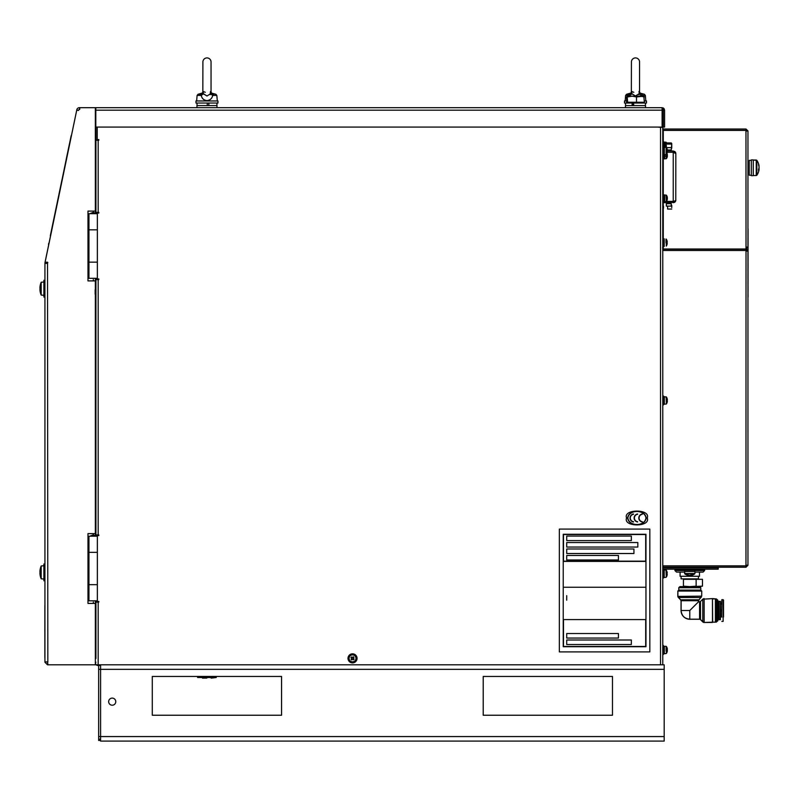 <?xml version="1.0" encoding="UTF-8"?>
<svg xmlns="http://www.w3.org/2000/svg" width="799" height="799" viewBox="0 0 799 799"><rect width="100%" height="100%" fill="white"/><g stroke="black" fill="none" stroke-linecap="round" stroke-linejoin="round"><path stroke-width="1.2" d="M44.864 609.577L44.854 612.603L44.854 609.577M566.721 633.537L566.721 638.061L618.426 638.061L618.426 633.537L566.721 633.537M637.822 547.055L637.822 542.531L566.721 542.531L566.721 547.055L637.822 547.055M351.67 656.988A1.618 1.618 0 0 0 351.041 657.717A1.578 1.578 0 0 1 351.7 657.018M112.22 705.217A3.556 3.556 0 0 1 108.664 701.662A3.556 3.556 0 0 1 112.22 698.106A3.556 3.556 0 0 1 115.775 701.662A3.556 3.556 0 0 1 112.22 705.217M664.189 736.558L98.647 736.558L98.647 669.342L100.584 669.342L100.584 741.082L664.189 741.082L664.189 669.342L100.584 669.342L100.584 664.818M664.189 664.818L662.771 664.818L664.189 664.818L664.189 669.342M204.474 676.453L204.474 677.512L197.603 677.512L197.603 676.453L152.289 676.453L152.289 715.235L281.558 715.235L281.558 676.453L281.558 715.235L152.289 715.235L152.289 676.453L281.558 676.453L216.239 676.453L216.239 677.512L211.156 678.121M612.483 715.235L483.215 715.235L483.215 676.453L612.483 676.453L612.483 715.235L612.483 676.453L483.215 676.453L483.215 715.235L612.483 715.235M108.664 701.662A3.556 3.556 0 0 1 112.22 698.106A3.556 3.556 0 0 1 115.775 701.662A3.556 3.556 0 0 1 112.22 705.217A3.556 3.556 0 0 1 108.664 701.662M694.95 572.074L703.1 572.074L699.475 572.074L699.475 576.269L680.089 576.269L680.089 572.074L676.473 572.074L684.613 572.074M662.771 578.206L663.28 578.206L663.28 569.158L662.771 569.158L718.221 569.158L718.221 567.869L662.771 567.869M694.691 570.516L704.648 570.516L704.648 569.487L694.95 569.487M684.613 569.487L674.915 569.487L674.915 570.516L676.473 572.074L674.915 570.516L674.915 569.487M700.503 601.477L702.79 599.18L700.503 601.477L700.503 619.585L699.584 619.195L699.584 601.857L700.503 601.477L698.456 601.857L698.456 600.718L701.702 596.154L698.456 600.718L681.108 600.718L677.862 596.154L677.862 591.07L677.822 596.154A1.938 1.938 0 0 0 678.391 597.522L680.678 599.809A1.288 1.288 0 0 1 681.058 600.718L681.058 610.526A8.729 8.729 0 0 0 689.787 619.255L699.584 619.255L689.787 619.255M717.832 600.189L716.803 599.59L716.803 621.462L717.832 620.873L717.832 600.189L716.433 598.96L712.478 598.571L712.668 622.161L704.159 622.481L712.478 622.441L712.458 598.571M718.87 619.445L718.87 601.607L717.832 601.347L718.671 601.347L718.87 619.445L717.832 619.704M677.822 591.07L678.79 590.101L678.79 587.714L700.773 587.714L700.773 590.101L678.79 590.101L678.79 587.714L679.889 586.616L678.79 587.714M699.305 586.616L679.889 586.616M721.837 604.064L720.418 604.064L721.587 604.064L721.837 599.669L721.587 616.988M721.837 621.382L723.135 621.382L723.135 599.669L721.837 599.669L723.524 600.059L723.524 616.988M721.197 611.045L721.197 610.007L720.418 610.007L721.197 610.007L721.197 611.045L720.418 611.045L721.197 611.045L721.197 610.007L720.418 610.007L721.197 610.007L721.197 611.045L720.418 611.045L721.197 611.045M720.418 601.477L719.06 601.347L719.06 619.704L720.418 619.575L720.418 601.477L720.289 619.704M716.803 599.59L715.395 598.89L715.395 622.161L712.668 622.161M715.395 598.89L712.668 598.89M715.505 598.96L715.395 622.161M716.433 598.96L716.433 622.101L715.505 622.101M716.803 621.462L716.433 622.101M700.773 590.101L701.742 591.07L677.862 591.07M677.882 596.394L701.702 596.154L701.742 591.11M688.079 619.035L689.787 619.195C684.503 618.676 681.617 615.789 681.108 610.526L681.197 611.784M681.277 612.234L682.286 614.88M685.692 618.176L686.441 618.526M689.787 586.616L683.435 586.156L683.435 579.315L696.129 579.315L696.129 586.156L689.787 586.616L702.471 586.156L699.295 586.616L702.471 586.156L702.471 579.315L696.129 579.315M699.584 619.195L689.787 619.195L689.787 610.526L698.456 601.857M689.787 610.526L681.108 610.526L681.108 600.718M712.478 598.611L702.79 599.18L702.79 621.872L704.159 622.441L700.503 619.585M702.98 599.01L704.159 598.611L704.159 622.441L712.478 622.441M699.584 619.255A1.288 1.288 0 0 1 700.503 619.634L702.79 621.922A1.938 1.938 0 0 0 704.159 622.481M681.157 576.269L681.078 578.856L698.486 578.856L698.406 576.269M720.289 601.347L719.06 601.347M723.524 604.064L723.524 600.059M699.584 604.064L700.503 604.064M699.584 616.988L700.503 616.988M720.418 616.988L721.837 616.988M47.521 664.818L44.934 662.231L47.521 664.818L47.83 663.53M47.511 262.212L45.094 262.212L76.744 110.102L78.462 110.462A1.288 1.288 0 0 1 79.73 109.433A1.288 1.288 0 0 0 78.462 110.462A1.288 1.288 0 0 1 79.73 109.433L79.351 107.685A2.587 2.587 0 0 0 76.824 109.743L44.994 262.531A2.587 2.587 0 0 0 44.934 263.071L44.934 280.249L43.905 280.249L43.905 297.058L44.934 297.058L44.934 563.994L43.905 563.994L43.905 580.793L44.934 580.793L44.934 661.912L47.521 661.912L47.83 664.818L95.351 664.818L95.351 601.577M76.744 110.102L78.462 110.462A1.288 1.288 0 0 1 79.73 109.433L79.73 107.685L95.351 107.685L95.351 212.933L95.351 211.096L87.98 211.096L87.98 280.898L95.351 280.898L95.351 533.612L87.98 533.612L87.98 603.415L95.351 603.415M95.351 279.061L95.351 280.898M78.012 110.362L76.824 109.743A2.587 2.587 0 0 1 79.351 107.685L79.73 108.974M44.934 661.912L44.934 263.071A2.587 2.587 0 0 1 44.994 262.541L46.382 262.212M47.83 262.531L47.521 263.39L44.934 263.39M47.521 263.39L47.83 662.231M95.351 535.45L95.351 533.612M95.351 212.933L95.351 211.096M88.949 262.152L97.358 262.152L88.949 262.152L88.949 229.842L97.358 229.842L88.949 229.842L88.949 213.683L97.358 213.683L97.358 278.312L88.949 278.312L88.949 262.152M88.949 584.678L97.358 584.678L88.949 584.678L88.949 552.359L97.358 552.359L88.949 552.359L88.949 536.199L97.358 536.199L97.358 600.828L88.949 600.828L88.949 584.678M87.98 558.821L88.949 558.821L87.98 558.821M95.72 291.775L95.93 300.284L95.351 300.284M95.351 662.231L95.93 662.231L95.351 662.231M41.188 290.317L41.188 282.237L43.885 281.997L43.885 295.31L41.188 295.071L41.188 290.317M40.09 288.659A16.579 4.305 -0 0 0 39.95 288.988L40.19 289.598M39.95 287.34L39.95 287.69A16.579 16.01 0 0 1 40.2 285.852A15.97 3.705 27.3 0 1 40.18 285.672A15.97 3.705 27.3 0 1 40.2 285.503A16.579 16.01 180 0 0 40.09 286.092A16.579 16.01 180 0 0 39.95 287.34M39.95 287.69L39.95 288.319A16.579 4.305 180 0 0 40.2 288.809A15.97 13.803 117.5 0 0 40.2 290.097A16.579 4.305 -0 0 1 39.95 289.598L39.95 289.967A16.579 16.01 0 0 0 40.09 291.216A16.589 16.589 0 0 0 41.188 295.071M40.2 291.805A16.579 16.01 0 0 1 40.09 291.216M95.72 291.885L95.72 285.533M41.188 574.062L41.188 565.972L43.885 565.732L43.885 579.055L41.188 578.816L41.188 574.062M40.09 572.394A16.579 4.305 -0 0 0 39.95 572.733L39.95 573.362M39.95 571.085L39.95 571.445A16.579 16.01 0 0 1 40.2 569.587A15.97 3.705 27.3 0 1 40.18 569.417A15.97 3.705 27.3 0 1 40.2 569.248A16.579 16.01 180 0 0 40.09 569.827A16.579 16.01 180 0 0 39.95 571.085M40.2 575.54A16.579 16.01 0 0 1 40.09 574.96A16.579 16.01 0 0 1 39.95 573.702L39.95 573.342A16.579 4.305 -0 0 0 40.2 573.842A15.97 13.803 117.5 0 1 40.2 572.553A16.579 4.305 180 0 1 39.95 572.054L39.95 571.435M95.61 293.742L95.151 294.282L95.151 289.727M95.61 292.005L95.56 293.912M95.61 290.387L95.56 291.285M87.98 571.325L88.949 571.325M87.98 576.948L88.949 576.948M50.637 234.387L50.826 233.478M67.855 151.48L66.137 159.71L68.774 148.374M67.855 151.58L67.605 152.749M67.535 152.989L66.756 156.744L67.535 152.989M67.675 152.359L68.324 149.223L67.675 152.359M68.644 147.685L68.115 150.222L68.654 147.685M67.026 155.465L67.516 153.118L67.026 155.465M67.466 153.328L67.186 154.676L67.466 153.328M67.166 154.776L67.516 153.118L67.166 154.776M68.564 148.334L68.934 146.557L68.564 148.334M50.936 232.859L50.776 233.698M44.874 620.224L44.874 638.97L44.874 620.224M44.874 639.609L44.874 657.068L44.874 639.609M44.874 606.651L44.874 619.575L44.874 606.651M44.874 605.352L44.874 658.356L44.874 605.352M44.874 609.697L44.874 611.235L44.874 609.697M44.874 612.533L44.874 609.247L44.874 612.533M44.874 656.848L44.874 654.87L44.874 656.848M44.874 616.079L44.874 617.108L44.874 616.079M44.854 611.954L44.854 611.305L44.854 611.954M44.854 615.33L44.854 614.511L44.854 615.33M44.854 610.885L44.854 612.603L44.854 610.885M44.854 616.309L44.854 615.54L44.854 616.309M44.854 617.108L44.854 615.799L44.854 617.108M44.854 617.957L44.854 617.267L44.854 617.957M44.854 614.88L44.854 615.57L44.854 614.88M44.854 606.651L44.854 619.575L44.854 606.651M44.844 634.446L44.844 635.085L44.844 634.446M44.844 630.561L44.844 624.099L44.834 630.561M44.844 632.498L44.844 633.148L44.834 632.498M44.844 638.001L44.844 621.193L44.854 638.001M44.874 655.879L44.874 656.888L44.874 655.879M44.874 655.09L44.874 656.119L44.874 655.09M44.874 618.106L44.874 616.718L44.874 618.106M44.854 655.879L44.854 656.888L44.854 655.879M44.854 639.609L44.854 657.068L44.854 639.609M44.874 617.337L44.874 618.236L44.874 617.337M44.854 620.224L44.854 638.97L44.854 620.224M44.854 609.697L44.854 611.235L44.854 609.697M44.844 626.845L44.844 636.144L44.854 626.845M44.854 655.26L44.854 656.848L44.854 655.26M44.854 621.972L44.854 637.792L44.844 621.972M44.844 623.59L44.844 636.503L44.854 623.59M44.874 617.108L44.874 615.799L44.874 617.108M93.343 211.096L93.343 212.394L93.343 211.096M93.343 279.6L93.343 280.898L93.343 279.6M93.343 533.612L93.343 534.911L93.343 533.612M93.343 602.126L93.343 603.415L93.343 602.126M95.93 127.071L95.93 213.303L95.93 127.071L95.93 140.254L98.826 140.254L98.826 139.605L97.228 139.605L97.228 127.071M95.93 211.226L95.93 213.303M95.72 285.423L95.93 278.691L95.93 279.61L98.826 279.61L98.826 278.961L97.228 278.961L97.228 278.312M95.93 397.363L95.93 534.391M95.93 646.721L95.93 601.208L95.93 602.126L98.826 602.126L98.826 601.477L97.228 601.477L97.228 600.828M95.93 658.486L95.93 653.312M95.93 601.208L95.93 653.183M95.93 278.691L95.93 534.911L98.826 534.911L98.826 535.55L97.228 535.55L97.228 534.911M662.771 248.839A0.649 0.649 0 0 0 663.28 249.098L746.016 249.098L746.656 251.106L747.954 251.106L746.016 251.096L747.954 251.036L746.016 249.098L747.954 251.106L747.954 247.091L746.016 247.101L745.966 130.397L662.771 130.397M662.641 247.54L663.28 249.008L745.966 249.008L746.016 247.101L745.966 250.387L663.28 250.387L662.641 248.449M662.771 130.307L745.966 130.307L746.016 129.009L746.656 131.016L747.954 130.946L747.954 251.106L746.016 251.096L745.966 250.487L662.771 250.487M747.954 130.946L746.016 129.009L747.954 130.946L746.016 131.016M662.771 129.009L746.016 129.009M746.016 250.387L745.966 565.283L747.954 565.283L746.016 567.22L663.28 567.22A0.649 0.649 0 0 0 662.771 567.48A0.649 0.649 0 0 1 663.28 567.22L663.28 565.932L745.966 565.932L746.016 567.22L747.954 565.283L746.016 565.223L747.954 565.223L747.954 251.036M662.771 565.932L663.28 565.932M662.771 567.22L663.28 567.22L662.771 567.22M662.771 565.842L745.966 565.842L745.966 565.283M747.954 172.314L747.954 163.266M746.656 247.161L746.656 249.208L746.656 247.161M666.286 142.362L666.286 142.971L666.286 142.362A6.462 6.462 0 0 1 666.616 142.951M664.189 142.192L665.996 142.192L665.996 143.211M663.28 130.397L663.28 143.231L663.28 141.783L664.189 142.002L664.189 147.176M667.055 242.277L667.235 241.877A6.442 6.432 180 0 0 667.045 240.918L667.065 240.938A6.462 6.462 0 0 0 666.286 239.181L666.286 246.092A6.462 6.462 0 0 0 667.065 244.334L667.045 244.284A6.442 6.432 0 0 0 667.235 243.395L667.235 243.325A6.442 6.432 180 0 1 667.045 244.284M667.065 242.636A6.342 5.663 -97.9 0 1 667.055 242.996L667.235 243.325M667.045 242.996A6.342 5.663 -82.1 0 0 667.045 242.037L667.235 242.107M665.996 242.886L665.996 239.011L665.996 242.886M663.28 155.505L663.28 238.821L664.189 238.821L664.189 246.452L663.28 246.661L663.28 238.601L663.28 249.008M664.189 569.877L664.189 577.497L663.28 577.717L663.28 569.877L665.996 570.067L666.286 577.148A6.462 6.462 0 0 0 667.065 575.39L667.045 575.34A6.442 6.432 180 0 0 667.235 574.381L667.045 574.052A6.342 5.663 -82.1 0 0 667.045 573.093L667.235 572.923A6.442 6.432 180 0 0 667.045 571.964L667.055 572.014M664.189 577.497L665.996 577.307M667.065 571.984A6.462 6.462 0 0 0 666.286 570.226L666.286 577.138A6.462 6.462 0 0 0 667.235 574.451L667.235 574.381M756.263 175.55L753.257 175.55L756.263 175.55L756.263 160.03L753.257 160.03L756.833 160.329L756.833 175.251A12.924 12.924 0 0 0 759.05 169.748L758.551 169.468M758.91 166.102L759.05 165.832A12.894 10.916 180 0 0 758.531 163.915A12.784 6.092 -30.5 0 1 758.561 164.394A12.784 6.092 -30.5 0 1 758.531 164.894L758.531 164.894A12.894 10.916 0 0 1 759.05 166.811L759.05 167.93A12.894 6.871 180 0 1 758.531 169.138A12.784 9.688 -136.9 0 1 758.531 170.696A12.894 6.871 0 0 0 759.05 169.488M758.91 169.478A12.894 10.916 180 0 0 759.05 168.769L758.75 168.739M759.05 165.832L759.05 165.832A12.924 12.924 0 0 0 756.833 160.329L756.263 160.03M758.531 164.884A12.894 6.871 180 0 1 758.98 165.832M759.05 168.769L759.05 167.93M753.257 159.9L753.257 175.67L751.31 175.67L751.31 159.9L753.257 159.9M749.242 160.359L751.31 160.359L749.242 160.359L749.242 175.221L751.31 175.221M689.937 575.39A8.38 5.084 90 0 0 690.805 575.07A8.31 5.913 50.6 0 0 691.864 575.07A8.38 5.084 -90 0 1 690.995 575.39L691.085 575.39A8.399 8.399 0 0 0 694.76 573.862L684.803 573.862A8.399 8.399 0 0 0 688.478 575.39L688.578 575.39A8.38 5.084 90 0 1 687.739 575.09A8.31 4.504 -57.9 0 0 688.149 575.07A8.38 6.662 -90 0 0 689.297 575.39L690.276 575.39A8.38 6.662 90 0 0 691.355 575.09M684.613 573.482L694.95 573.482L694.95 571.485L684.613 571.485L684.803 573.862M687.729 575.09A8.31 4.504 -57.9 0 1 687.34 575.07A8.38 6.662 90 0 0 688.488 575.39M684.613 569.158L684.613 570.196L694.95 570.196L694.95 569.158M748.034 228.933L748.034 230.921L748.054 228.933M748.034 238.841L748.054 229.643M748.034 230.322L748.034 228.684L748.034 230.322M748.054 291.236L748.054 287.68M748.034 287.66L748.054 240.06M748.034 281.278L748.054 278.541M748.034 278.541L748.054 279.97M748.034 279.88L748.054 281.278M748.054 271.84L748.054 272.769M748.054 272.299L748.054 274.686M748.034 259.815L748.034 260.893L748.034 259.815M748.034 260.664L748.054 257.428L748.054 260.744M748.034 260.005L748.054 261.223M748.054 268.554L748.054 262.791M748.054 297.058L748.054 295.121L748.054 297.058M748.034 230.571L748.054 229.912L748.034 230.571M748.034 240.499L748.054 239.75M748.034 241.088L748.054 239.96M748.034 253.722L748.054 251.675M748.034 252.114L748.054 251.046M748.034 260.744L748.054 260.104M748.034 278.621L748.054 281.508M748.034 294.621L748.054 229.503M748.054 239.86L748.054 241.008M748.054 238.921L748.054 240.09M748.054 234.327L748.054 233.708L748.054 234.327M748.054 231.75L748.054 230.981L748.054 231.75M748.054 230.362L748.054 235.335L748.054 230.362M748.054 230.102L748.054 229.273L748.054 230.102M748.054 231.43L748.054 233.638L748.054 231.43M748.054 241.158L748.054 240.499L748.054 241.158M748.054 246.212L748.054 248.169L748.054 246.212M748.054 246.881L748.054 247.97L748.054 246.881M748.054 246.012L748.054 246.621L748.054 246.012M748.054 247.98L748.054 247.281L748.054 247.98M748.054 251.995L748.054 251.345L748.054 251.995M748.054 252.754L748.054 251.425M748.054 261.253L748.054 259.895M748.054 259.186L748.054 260.055L748.054 259.186M748.054 260.973L748.054 260.464M748.054 260.893L748.054 260.045M748.054 272.04L748.054 272.629L748.054 272.04M748.054 287.121L748.054 287.79L748.054 287.121M748.054 230.462L748.054 228.814M748.034 230.102L748.034 229.273L748.034 230.102M748.034 267.705L748.034 262.791L748.034 267.705M748.034 261.273L748.034 260.274M748.034 260.963L748.034 259.925M748.034 231.43L748.034 233.638L748.034 231.43M748.034 259.875L748.034 258.976L748.034 259.875M748.034 235.006L748.034 233.827L748.034 235.006M748.034 251.785L748.034 254.641L748.034 251.785M748.034 232.499L748.034 230.921L748.034 232.499M748.034 234.776L748.034 233.058L748.034 234.776M748.034 247.38L748.034 248.099L748.034 247.38M748.034 257.887L748.034 258.876L748.034 257.887M202.507 678.121L206.811 678.061M213.842 676.453L213.842 677.512L204.474 677.512M662.9 142.562L662.771 145.138M662.9 205.243L662.9 209.188L662.9 205.243M662.9 208.539L662.9 204.764L662.9 208.539M662.9 146.457L662.9 145.138L662.9 146.457M671.669 148.294L671.749 144.619M665.907 146.457L665.857 147.366M666.326 147.605L666.326 145.318M666.326 142.951L671.27 142.951L671.749 143.52L671.27 149.972L667.325 149.972M671.749 148.205L671.749 143.52M666.466 147.605L671.27 147.605M666.326 144.09L671.27 144.09M663.54 147.176L663.54 143.291M665.807 143.251L665.028 143.251L665.807 143.101L665.807 147.366M665.028 143.251L665.028 147.366M665.028 143.101L665.807 143.131M671.749 207.61L671.749 205.373L671.749 207.61M667.614 206.122L667.614 209.058L671.749 209.058M666.326 206.122L666.326 203.715L671.27 203.715L671.27 206.122L666.326 206.122M663.54 206.232L663.54 208.199L663.54 206.232M663.54 206.681L663.54 207.75L663.54 206.681M674.456 202.387L663.28 202.696M675.774 200.609L675.824 153.568L675.405 152.17L673.237 150.981L673.237 202.696L674.606 202.297L675.774 200.609L673.237 201.398L666.386 201.398A5.174 5.174 0 0 0 667.275 199.51A5.144 4.734 0 0 1 667.155 199.91A5.104 1.798 -151.5 0 0 667.175 199.73M667.275 152.279L673.237 152.279L675.824 153.568L675.495 152.309L675.754 152.989M673.237 150.981L667.195 150.981L673.237 150.981L675.495 152.309M675.824 200.11L675.525 201.318M675.475 201.398L674.785 202.177M662.771 204.764L663.28 204.764M666.386 156.764L666.386 158.372L666.136 156.654M666.386 154.756L666.386 156.264L666.386 154.756M667.255 197.383A5.144 2.027 180 0 1 667.345 197.583L667.345 197.463A5.144 4.734 180 0 0 667.155 196.684A5.104 1.798 -28.5 0 1 667.175 196.864A5.104 1.798 -28.5 0 1 667.155 197.063A5.144 4.734 0 0 1 667.345 197.842L667.345 198.132A5.144 2.027 180 0 1 667.155 198.462A5.104 4.205 -128.3 0 1 667.155 199.351A5.144 2.027 0 0 0 667.345 199.011L667.345 199.131A5.144 4.734 0 0 1 667.155 199.91M667.345 197.463A5.144 4.734 180 0 0 667.275 197.083L667.275 197.083A5.174 5.174 0 0 0 666.386 195.186L666.386 201.408A5.174 5.174 0 0 0 667.345 199.131M667.305 199.011A5.144 4.734 180 0 0 667.345 198.751L667.345 198.462A5.144 2.027 0 0 0 667.275 198.292M664.708 194.936L664.708 201.658L663.929 201.658L663.929 194.936L664.708 194.936M666.386 154.487L666.386 158.621A5.174 5.174 0 0 0 667.275 156.724A5.144 4.734 0 0 1 667.155 157.123M667.305 154.676A5.144 2.027 180 0 1 667.345 154.796L667.345 154.676A5.144 4.734 180 0 0 667.155 153.897A5.104 1.798 -28.5 0 1 667.175 154.077A5.104 1.798 -28.5 0 1 667.155 154.267A5.144 4.734 0 0 1 667.345 155.056L667.345 155.346A5.144 2.027 180 0 1 667.155 155.675A5.104 4.205 -128.3 0 1 667.155 156.554A5.144 2.027 0 0 0 667.345 156.224L667.345 156.344A5.144 4.734 0 0 1 666.386 158.621L666.416 154.437A6.462 6.462 0 0 0 667.195 152.689L667.175 152.709A6.442 6.432 -0 0 0 667.365 151.75L667.185 151.341M665.477 156.195L667.345 156.344M667.275 156.334A5.144 4.734 180 0 0 667.345 155.965L667.345 155.675A5.144 2.027 0 0 0 667.275 155.505M665.477 154.826L667.275 154.676M664.708 154.607L664.708 158.871L663.929 158.871L663.929 154.796M98.647 665.467L98.647 666.756L98.647 665.467L100.554 665.467A2.327 2.327 0 0 0 100.344 664.818M98.647 665.857L98.257 664.818M100.584 740.443L98.647 740.443L98.647 739.145L100.584 739.145M98.647 736.558L98.647 739.145L98.647 736.558M98.647 666.756L98.647 669.342L98.647 666.756M97.868 665.467L97.868 665.467A2.327 2.327 0 0 1 96.26 664.818A2.327 2.327 0 0 0 97.868 665.467M95.54 663.14A2.327 2.327 0 0 0 95.93 664.428A2.327 2.327 0 0 1 95.54 663.14M98.177 601.477L98.177 664.818L660.523 664.818L660.523 127.331L662.771 127.331L662.771 664.818L660.523 664.818M98.177 664.818L95.93 664.818M97.228 536.199L97.228 535.55M97.228 213.683L97.228 213.033L98.826 213.033L98.826 212.384L95.93 212.384M657.597 127.071L660.523 127.331M95.93 403.705L95.93 397.233M97.228 602.126L97.228 601.477L97.228 602.126M97.228 279.61L97.228 278.961L97.228 279.61M97.228 213.033L97.228 212.384L97.228 213.033M97.228 140.254L97.228 139.605L97.228 140.254M349.902 656.109A3.456 3.456 0 0 0 350.272 660.983A3.456 3.456 0 0 0 355.146 660.603A3.456 3.456 0 0 0 354.776 655.729A3.456 3.456 0 0 0 349.902 656.109M352.419 659.225L351.79 659.954A6.342 2.826 -139.4 0 1 351.42 659.644A6.342 2.826 -139.4 0 1 351.061 659.325L351.69 658.596L352.419 659.225A0.869 0.869 0 0 0 352.768 659.195L353.498 659.814A6.342 2.826 130.6 0 0 354.117 659.095L353.388 658.466A0.869 0.869 0 0 0 353.368 658.116L352.639 657.487A0.869 0.869 0 0 0 352.279 657.517L351.56 656.898A6.342 2.826 -49.4 0 0 350.931 657.617L351.66 658.246A0.869 0.869 0 0 0 351.69 658.596L351.72 658.566M353.368 658.116L353.987 657.387A6.342 2.826 40.6 0 0 353.627 657.068A6.342 2.826 40.6 0 0 353.258 656.768L352.639 657.487M355.275 660.713A3.615 3.615 0 0 0 354.886 655.609A3.615 3.615 0 0 0 349.782 655.999A3.615 3.615 0 0 0 350.172 661.103A3.615 3.615 0 0 0 355.275 660.713M352.768 659.195L353.388 658.466M355.445 660.493L355.605 660.603A3.815 3.815 0 0 0 353.128 654.591A3.815 3.815 0 0 0 348.893 659.525A3.815 3.815 0 0 0 355.215 661.063L355.076 660.923M348.474 660.364A4.524 4.524 0 0 1 350.521 654.301A4.524 4.524 0 0 1 356.584 656.349A4.524 4.524 0 0 1 354.536 662.411A4.524 4.524 0 0 1 348.474 660.364M667.365 151.52L667.175 151.59A6.342 5.653 -98.5 0 0 667.195 151.111A6.342 5.653 -98.5 0 0 667.175 150.631L667.365 150.292A6.442 6.432 -0 0 0 667.175 149.333L667.195 149.283A6.462 6.462 0 0 0 666.416 147.525L666.416 154.447M667.195 149.283L667.175 149.263A6.442 6.432 180 0 1 667.365 150.222L667.365 150.292M663.41 147.176L664.319 147.176L664.319 154.796L663.41 154.796M662.771 155.505L663.41 155.505L663.41 146.457L662.771 146.457M667.185 400.828L667.175 401.068A6.342 5.653 -98.5 0 0 667.195 400.599A6.342 5.653 -98.5 0 0 667.175 400.119L667.365 399.78A6.442 6.432 -0 0 0 667.175 398.821L667.195 398.771A6.462 6.462 0 0 0 666.416 397.013L666.416 403.914M667.195 398.771L667.175 398.751A6.442 6.432 180 0 1 667.365 399.71L667.365 399.78M667.185 402.147L667.175 402.187A6.442 6.432 -0 0 0 667.365 401.238L667.365 400.998M663.41 396.654L664.319 396.654L664.319 404.284L663.41 404.284M662.771 404.993L663.41 404.993L663.41 395.944L662.771 395.944M666.416 649.697L666.126 648.828M667.175 648.309A6.442 6.432 -0 0 1 667.365 649.257L667.365 649.188A6.442 6.432 180 0 0 667.185 648.279L667.195 648.249A6.462 6.462 0 0 0 666.416 646.501L666.416 653.402M667.185 650.306L667.175 650.556A6.342 5.653 -98.5 0 0 667.195 650.076A6.342 5.653 -98.5 0 0 667.175 649.607A6.342 5.653 -81.5 0 1 667.195 649.827A6.342 5.653 -81.5 0 1 667.195 649.957M664.319 653.572L666.126 653.572L664.319 653.722L664.319 646.331L666.126 646.331L666.126 651.145M667.185 651.624L667.175 651.674A6.442 6.432 -0 0 0 667.365 650.716L667.365 650.486M666.416 648.688L666.126 651.075M664.319 646.331L664.319 653.772L664.319 646.331M663.41 654.481L662.771 654.481L663.41 654.481L663.41 645.432L662.771 645.432M351.27 657.407L351.999 657.667A0.869 0.869 0 0 1 352.279 657.517M663.18 109.193L663.28 110.182L664.578 110.182L662.071 107.685L662.111 110.182L95.8 110.182L95.8 127.071L662.111 127.071L662.111 110.182L663.02 110.182L662.071 109.233L663.02 110.182L663.28 127.071L663.28 110.182L662.071 107.685L664.578 110.182L664.578 127.071L663.02 127.071M664.578 110.182L664.119 108.744M663.03 107.875L663.689 108.274M662.511 107.855L662.9 108.364M95.8 110.182L95.8 107.685L662.071 107.685M631.35 92.474L631.42 61.982A4.075 4.075 0 0 1 635.495 57.918A4.075 4.075 0 0 1 639.56 61.982L639.56 92.215L640.818 93.763A5.154 4.544 -60.4 0 0 642.346 94.262L640.998 96.18M631.889 94.162L631.659 93.573A5.154 1.678 -20 0 1 629.782 95.401L628.633 94.262L630.741 93.343M631.619 91.505L633.797 92.285M632.019 91.555L631.659 93.573L635.495 96.01L639.33 93.573L638.771 94.672M640.239 93.343L644.394 94.262L645.342 95.401L641.197 95.401A5.154 1.678 20 0 1 639.33 93.573L638.96 91.555M629.982 96.18L629.782 95.401L625.637 95.401L626.596 94.262L628.633 94.262A5.154 4.544 60.4 0 0 630.171 93.763L631.42 92.205M625.537 105.608L625.537 103.031L646.481 103.031L646.481 100.964L644.344 100.964M625.537 103.031L624.498 103.031L624.498 100.964L626.636 100.964M202.826 92.474L202.896 61.982A4.075 4.075 0 0 1 206.971 57.918A4.075 4.075 0 0 1 211.046 61.982L211.046 92.215L212.294 93.763A5.154 4.544 -60.4 0 0 213.822 94.262L212.684 95.401C212.075 98.507 210.167 100.245 206.971 100.624C203.785 100.255 201.877 98.507 201.258 95.401L200.12 94.262L202.227 93.343M203.375 94.162L203.136 93.573A5.154 1.678 -20 0 1 201.258 95.401L197.113 95.401L196.634 100.964M211.715 93.343L215.87 94.262L216.829 95.401L212.684 95.401A5.154 1.678 20 0 1 210.806 93.573L206.971 96.01L203.136 93.573L203.495 91.555L205.273 92.285M210.447 91.555L210.247 94.672M202.896 92.205L201.648 93.763A5.154 4.544 60.4 0 1 200.12 94.262L201.258 95.401M205.882 100.514L206.971 100.624M217.957 100.964L195.985 100.964L195.985 103.031L217.957 103.031L217.957 100.964M632.139 104.02L633.647 104.02M633.647 103.54L632.139 103.54M627.634 96.929L632.059 96.18L627.135 96.18L627.634 102.252L626.636 102.252L626.636 96.929M630.561 96.18L638.92 96.18L635.495 96.639M636.493 96.929L632.059 96.18L640.418 96.18L644.344 96.929L643.844 96.18L636.493 96.929L636.493 102.252L627.634 102.252M636.493 102.252L644.344 102.252L643.844 96.18M639.709 96.2L638.92 96.18M632.139 105.268L633.647 105.268M208.829 103.031L208.829 105.608M207.271 103.031L207.271 105.608M633.647 105.608L633.647 103.031L632.139 103.031L632.139 105.608M196.953 105.608L196.953 107.685L196.953 105.608L216.988 105.608L216.988 107.685L216.988 105.608M625.477 105.608L625.477 107.685L625.477 105.608L645.512 105.608L645.512 107.685M566.721 639.999L566.721 644.523L631.35 644.523L631.35 639.999L566.721 639.999M649.837 529.088L559.35 529.088L559.35 651.894L649.837 651.894L649.837 529.088M563.235 646.721L645.962 646.721L645.962 534.261L645.962 646.721L563.235 646.721L563.235 534.261L645.962 534.261L563.235 534.261L563.235 646.721M566.721 536.069L566.721 540.593L631.35 540.593L631.35 536.069L566.721 536.069M566.721 548.993L566.721 553.517L633.937 553.517L633.937 548.993L566.721 548.993M566.721 555.465L566.721 559.989L618.426 559.989L618.426 555.465L566.721 555.465M637.642 514.266A3.765 3.765 0 0 0 637.642 521.727L637.612 521.987A4.025 4.025 0 0 1 637.612 514.007L637.642 514.266A3.765 3.765 0 0 0 637.642 521.727L637.612 521.987A4.025 4.025 0 0 1 637.612 514.007L637.642 514.266M645.962 518.002C644.813 509.323 629.023 509.333 627.864 517.982C628.993 526.661 644.813 526.681 645.962 518.002C644.813 509.323 629.023 509.333 627.864 517.982M646.221 518.002C644.893 508.943 628.943 508.953 627.605 517.982C628.903 527.04 644.893 527.06 646.221 518.002C644.893 508.943 628.943 508.953 627.605 517.982C628.903 527.04 644.893 527.06 646.221 518.002M633.547 514.266L633.547 514.266A3.765 3.765 0 0 0 633.547 521.727L633.517 521.987A4.025 4.025 0 0 1 633.517 514.007A4.025 4.025 0 0 0 633.517 521.987L633.547 521.727M647.25 518.002C650.925 508.793 622.9 508.793 626.576 518.002C622.9 527.21 650.925 527.21 647.25 518.002M642.296 514.007L642.336 514.266A3.765 3.765 0 0 0 642.336 521.727L642.296 521.987A4.025 4.025 0 0 1 642.296 514.007M50.607 234.377L62.132 179.076M48.609 243.965L48.759 243.246L48.609 243.965M48.619 243.935L48.749 243.296L48.619 243.935M48.499 244.494L48.759 243.246L48.499 244.494M50.447 235.176L50.736 233.747L50.447 235.176M50.866 233.218L50.297 235.885L50.976 233.797M50.307 235.885L50.756 233.747M62.152 179.086L69.054 145.788M68.534 148.324L71.171 135.67L68.534 148.324M69.323 144.529L69.064 145.798L69.323 144.529M68.834 146.916L68.714 147.485L68.834 146.916M67.136 154.926L66.567 157.643L67.136 154.926M66.417 158.442L66.946 155.885M66.996 155.615L66.856 156.284M66.527 157.852L66.826 156.404L66.527 157.852M566.721 595.664L566.721 600.189L566.721 595.664M563.485 587.255L645.702 587.255L563.485 587.255M563.485 619.575L563.485 646.461L645.702 646.461L645.702 619.575L563.485 619.575M563.485 561.407L645.702 561.407L563.485 561.407M563.485 561.148L645.702 561.148L645.702 534.521L563.485 534.521L563.485 561.148M684.873 570.516L674.915 570.516M680.728 599.809L698.835 599.809M701.132 597.522L678.431 597.522M93.883 213.683A4.684 1.059 -90 0 0 93.153 212.384L96.379 213.683M93.883 536.199A4.684 1.059 -90 0 0 93.153 534.911L96.379 536.199M664.708 195.066L666.136 195.066L666.386 201.408M98.177 278.961L98.177 534.911M98.177 139.605L98.177 213.033M664.319 147.366L666.126 147.366L666.126 154.607L664.319 154.607M664.319 396.853L666.126 396.853L666.416 403.924A6.462 6.462 0 0 0 667.195 402.167M202.556 92.964L198.072 94.262L200.12 94.262M699.475 567.869L699.475 567.22L699.475 567.869M699.475 576.269L699.475 572.074M680.089 567.869L680.089 567.22M704.648 570.516L703.1 572.074L704.648 570.516M699.674 586.616L700.773 587.714L699.674 586.616M96.379 278.312L89.917 278.312M89.917 213.683L93.153 212.384M96.379 600.828L89.917 600.828M89.917 536.199L93.153 534.911M41.188 282.237A16.589 16.589 0 0 0 40.09 286.092M41.188 565.972A16.589 16.589 0 0 0 40.09 569.827M40.09 574.96A16.589 16.589 0 0 0 41.188 578.816M684.873 570.196L684.873 571.485M694.691 570.196L694.691 571.485M663.54 143.231L662.9 143.231M674.606 202.297L675.405 201.508M675.495 201.368L675.754 200.689M675.774 153.068L675.824 153.568M675.405 152.17L674.606 151.381M664.708 158.741L666.136 158.741L664.708 158.741M667.275 154.297A5.174 5.174 0 0 0 666.965 153.378A5.174 5.174 0 0 1 667.275 154.297M663.929 158.741L663.28 158.741M664.708 201.528L666.136 201.528M663.929 201.528L663.28 201.528M663.929 195.066L663.28 195.066M664.319 404.084L666.126 404.084M666.416 653.412A6.462 6.462 0 0 0 667.195 651.654A6.462 6.462 0 0 1 666.416 653.412M645.342 95.401L645.832 100.964M640.019 93.103L644.394 94.262M631.08 92.964L626.596 94.262M625.637 95.401L625.148 100.964M216.829 95.401L217.318 100.964M197.113 95.401L198.072 94.262M211.495 93.103L215.87 94.262M643.894 103.031L643.894 102.252M627.085 103.031L627.085 102.252M216.928 105.608L216.928 103.031L216.928 105.608M197.023 105.608L197.023 103.031L197.023 105.608M645.442 105.608L645.442 103.031"/></g></svg>
